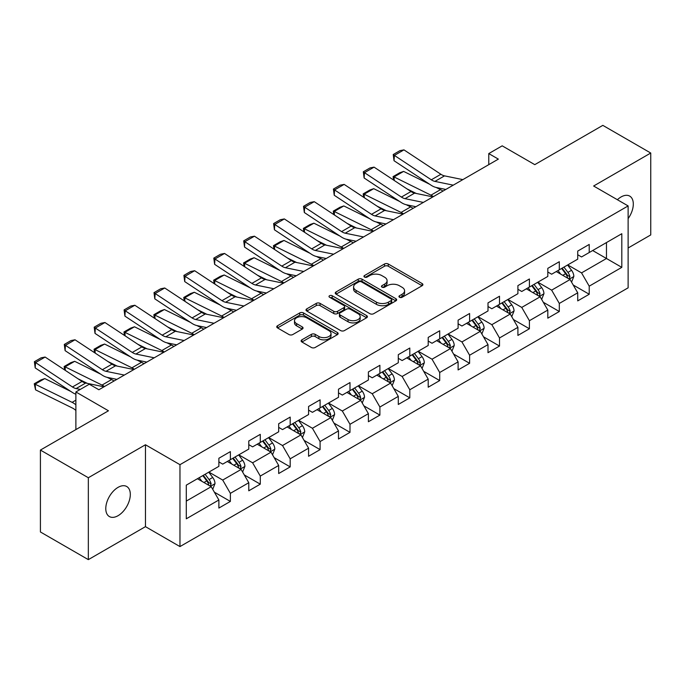 <?xml version="1.0" encoding="UTF-8"?>
<svg xmlns="http://www.w3.org/2000/svg" width="685" height="685" viewBox="0 0 685 685"><rect width="100%" height="100%" fill="white"/><g stroke="black" fill="none" stroke-linecap="round" stroke-linejoin="round"><path stroke-width="1.03" d="M399.501 297.264A1.867 1.079 0 0 0 402.138 297.264L422.123 285.722A2.663 1.533 0 0 0 422.902 284.643A2.663 1.533 0 0 0 422.123 283.556L388.258 263.999A2.663 1.533 0 0 0 384.499 263.999L364.506 275.541A1.867 1.079 0 0 0 363.958 276.303A1.867 1.079 0 0 0 364.506 277.065A1.867 1.079 0 0 0 367.134 277.065L369.729 275.567A8.511 4.915 0 0 1 381.768 275.567L384.593 277.194A8.511 4.915 0 0 1 387.085 280.67A8.511 4.915 0 0 1 384.593 284.147L381.999 285.645A1.867 1.079 0 0 0 381.459 286.407A1.867 1.079 0 0 0 381.999 287.161A1.867 1.079 0 0 0 384.636 287.161L387.222 285.671A8.511 4.915 0 0 1 399.269 285.671L402.086 287.298A8.511 4.915 0 0 1 404.578 290.774A8.511 4.915 0 0 1 402.086 294.25L399.501 295.749A1.867 1.079 0 0 0 398.953 296.511A1.867 1.079 0 0 0 399.501 297.264L399.501 295.749M118.051 515.702A17.348 10.018 120 0 0 129.379 500.41A17.348 10.018 120 0 0 126.725 486.504A17.348 10.018 120 0 0 118.051 487.369A17.348 10.018 120 0 0 106.714 502.653A17.348 10.018 120 0 0 109.377 516.558A17.348 10.018 120 0 0 118.051 515.702M628.128 218.601A17.348 10.018 120 0 0 629.712 196.107A17.348 10.018 120 0 0 621.038 196.972A17.348 10.018 120 0 0 617.382 199.729M301.897 339.82A2.663 1.533 0 0 0 301.117 340.907A2.663 1.533 0 0 0 301.897 341.995L311.401 347.483A2.663 1.533 0 0 0 315.16 347.483L337.362 334.665A2.663 1.533 0 0 0 338.142 333.578A2.663 1.533 0 0 0 337.362 332.49L303.498 312.934A2.663 1.533 0 0 0 299.73 312.934L277.528 325.752A2.663 1.533 0 0 0 276.749 326.839A2.663 1.533 0 0 0 277.528 327.927L289.01 334.554A2.663 1.533 0 0 0 292.769 334.554L302.273 329.065A2.663 1.533 0 0 0 303.053 327.987A2.663 1.533 0 0 0 302.273 326.899L296.579 323.611A7.115 4.11 0 0 1 294.499 320.708A7.115 4.11 0 0 1 298.891 316.907A7.115 4.11 0 0 1 306.649 317.797L328.946 330.675A7.115 4.11 0 0 1 331.026 333.578A7.115 4.11 0 0 1 326.634 337.371A7.115 4.11 0 0 1 318.876 336.481L315.16 334.34A2.663 1.533 0 0 0 311.401 334.34L301.897 339.82L301.897 341.995M628.128 247.987L650.75 234.929L650.75 153.029L602.826 125.364L534.779 164.648L502.191 145.836L488.773 153.586L498.355 159.117L98.88 389.756L89.298 384.225L75.881 391.966L75.881 429.598M88.339 477.736L88.339 559.636L145.46 526.654L145.46 444.762L88.339 477.736L40.415 450.071L108.461 410.786L75.881 391.966M145.46 444.762L179.967 464.678L628.128 205.928L628.128 287.828L179.967 546.579L179.967 464.678M650.75 153.029L593.63 186.012L628.128 205.928M369.917 313.696A2.663 1.533 0 0 0 373.676 313.696L395.879 300.878A2.663 1.533 0 0 0 396.658 299.79A2.663 1.533 0 0 0 395.879 298.703L362.014 279.155A2.663 1.533 0 0 0 358.246 279.155L336.044 291.973A2.663 1.533 0 0 0 335.265 293.06A2.663 1.533 0 0 0 336.044 294.148L369.917 313.696M330.298 297.667A1.867 1.079 0 0 1 332.191 297.932L332.191 295.723L366.621 315.597A2.663 1.533 0 0 1 367.4 316.684A2.663 1.533 0 0 1 366.621 317.772L344.418 330.59A2.663 1.533 0 0 1 340.659 330.59L306.786 311.033L306.786 308.867A2.663 1.533 0 0 0 306.007 309.954A2.663 1.533 0 0 0 306.786 311.033M306.786 308.867L316.29 303.378A2.663 1.533 0 0 1 320.049 303.378L333.783 311.307A2.663 1.533 0 0 0 337.551 311.307L343.853 307.668A2.663 1.533 0 0 0 344.632 306.58A2.663 1.533 0 0 0 343.853 305.493L329.553 297.239A1.867 1.079 0 0 1 329.005 296.477A1.867 1.079 0 0 1 330.161 295.483A1.867 1.079 0 0 1 332.191 295.723M88.339 559.636L40.415 531.971L40.415 450.071M214.371 492.181L230.374 501.42L230.374 493.346L248.783 482.719L248.783 490.803L260.283 484.158L260.283 476.075L278.684 465.457L278.684 473.532L290.183 466.896L290.183 458.813L308.584 448.187L308.584 456.27L320.092 449.625L320.092 441.551L338.493 430.925L338.493 439.008L349.992 432.363L349.992 424.289L368.393 413.663L368.393 421.737L379.892 415.101L379.892 407.018L398.293 396.392L398.293 404.475L409.801 397.839L409.801 389.756L428.202 379.13L428.202 387.213L439.701 380.569L439.701 372.494L458.102 361.868L458.102 369.943L469.602 363.307L469.602 355.224L488.003 344.606L488.003 352.681L499.511 346.045L499.511 337.962L517.911 327.336L517.911 335.419L529.411 328.774L529.411 320.7L547.812 310.074L547.812 318.157L559.311 311.512L559.311 303.438L577.72 292.812L577.72 300.886L589.22 294.25L589.22 286.167L621.809 267.356L621.809 233.713L606.473 242.567L606.473 258.502L621.809 267.356M230.374 501.42L218.875 508.065L218.875 499.981L186.286 518.802L186.286 485.151L218.875 466.339L218.875 458.256L230.374 451.621L230.374 459.703L248.783 449.077L248.783 440.994L260.283 434.358L260.283 442.433L278.684 431.807L278.684 423.732L290.183 417.088L290.183 425.171L308.584 414.545L308.584 406.47L320.092 399.826L320.092 407.909L338.493 397.283L338.493 389.2L349.992 382.564L349.992 390.638L368.393 380.021L368.393 371.938L379.892 365.302L379.892 373.376L398.293 362.75L398.293 354.676L409.801 348.031L409.801 356.114L428.202 345.488L428.202 337.405L439.701 330.769L439.701 338.844L458.102 328.226L458.102 320.143L469.602 313.507L469.602 321.582L488.003 310.956L488.003 302.881L499.511 296.237L499.511 304.32L517.911 293.694L517.911 285.619L529.411 278.975L529.411 287.058L547.812 276.432L547.812 268.349L559.311 261.713L559.311 269.787L577.72 259.161L577.72 251.087L589.22 244.442L589.22 252.525L621.809 233.713M227.309 461.467L241.111 469.439L222.711 480.065L208.908 472.093M218.875 461.913L222.711 464.13L230.374 459.703M222.711 480.065L230.374 493.346M241.111 469.439L248.783 482.719M257.217 444.205L271.012 452.177L252.611 462.795L238.808 454.831M248.783 444.651L252.611 446.86L260.283 442.433M252.611 462.795L260.283 476.075M271.012 452.177L278.684 465.457M287.118 426.943L300.921 434.906L282.52 445.533L268.717 437.569M278.684 427.38L282.52 429.598L290.183 425.171M282.52 445.533L290.183 458.813M300.921 434.906L308.584 448.187M317.018 409.673L330.821 417.644L312.42 428.271L298.617 420.299M308.584 410.118L312.42 412.336L320.092 407.909M312.42 428.271L320.092 441.551M330.821 417.644L338.493 430.925M346.927 392.411L360.73 400.382L342.32 411.009L328.517 403.037M338.493 392.856L342.32 395.065L349.992 390.638M342.32 411.009L349.992 424.289M360.73 400.382L368.393 413.663M376.827 375.149L390.63 383.112L372.229 393.738L358.426 385.775M368.393 375.594L372.229 377.803L379.892 373.376M372.229 393.738L379.892 407.018M390.63 383.112L398.293 396.392M406.727 357.887L420.53 365.85L402.129 376.476L388.326 368.504M398.293 358.324L402.129 360.541L409.801 356.114M402.129 376.476L409.801 389.756M420.53 365.85L428.202 379.13M436.636 340.616L450.439 348.588L432.029 359.214L418.235 351.242M428.202 341.061L432.029 343.271L439.701 338.844M432.029 359.214L439.701 372.494M450.439 348.588L458.102 361.868M466.536 323.354L480.339 331.326L461.938 341.943L448.136 333.98M458.102 323.8L461.938 326.009L469.602 321.582M461.938 341.943L469.602 355.224M480.339 331.326L488.003 344.606M496.437 306.092L510.239 314.055L491.839 324.681L478.036 316.71M488.003 306.529L491.839 308.747L499.511 304.32M491.839 324.681L499.511 337.962M510.239 314.055L517.911 327.336M526.345 288.822L540.148 296.793L521.747 307.419L507.945 299.448M517.911 289.267L521.747 291.485L529.411 287.058M521.747 307.419L529.411 320.7M540.148 296.793L547.812 310.074M556.246 271.56L570.048 279.531L551.648 290.149L537.845 282.186M547.812 272.005L551.648 274.214L559.311 269.787M551.648 290.149L559.311 303.438M570.048 279.531L577.72 292.812M592.671 250.53L606.473 258.502L581.548 272.887L567.745 264.924M577.72 254.734L581.548 256.952L589.22 252.525M581.548 272.887L589.22 286.167M145.46 526.654L179.967 546.579M488.773 153.586L488.773 164.648M186.286 501.095L211.211 486.701L197.408 478.738M211.211 486.701L218.875 499.981M573.208 285.011L589.22 294.25M543.308 302.273L559.311 311.512M513.408 319.535L529.411 328.774M483.499 336.797L499.511 346.045M453.598 354.068L469.602 363.307M423.698 371.33L439.701 380.569M393.789 388.592L409.801 397.839M363.889 405.862L379.892 415.101M333.989 423.125L349.992 432.363M304.08 440.387L320.092 449.625M274.18 457.657L290.183 466.896M244.271 474.919L260.283 484.158M400.245 297.53L402.086 296.468A8.511 4.915 0 0 0 404.578 292.992L404.578 290.774M387.085 280.67L387.085 282.888A8.511 4.915 0 0 1 384.593 286.364L382.744 287.426M422.088 285.748L388.258 266.217A2.663 1.533 0 0 0 384.499 266.217L365.251 277.322M395.844 300.903L362.014 281.364A2.663 1.533 0 0 0 358.246 281.364L336.078 294.165M391.178 300.552A1.867 1.079 0 0 0 391.717 299.79A1.867 1.079 0 0 0 391.178 299.037L361.449 281.869A1.867 1.079 0 0 0 358.812 281.869L356.08 283.444A8.511 4.915 0 0 0 353.588 286.921A8.511 4.915 0 0 0 356.08 290.397L376.408 302.128A8.511 4.915 0 0 0 388.446 302.128L391.178 300.552L391.178 302.77A1.867 1.079 0 0 0 391.717 302.008L391.717 299.79M353.588 286.921L353.588 289.13A8.511 4.915 0 0 0 356.08 292.606L356.08 290.397M391.178 302.77L388.446 304.345A8.511 4.915 0 0 1 376.408 304.345L356.08 292.606M306.82 311.058L316.29 305.587L316.29 303.378M344.632 306.58L344.632 308.798A2.663 1.533 0 0 1 343.853 309.885L337.551 313.524A2.663 1.533 0 0 1 333.783 313.524L320.049 305.587A2.663 1.533 0 0 0 316.29 305.587M332.191 297.932L366.586 317.789M348.04 319.535A7.115 4.11 0 0 0 355.798 320.426A7.115 4.11 0 0 0 360.19 316.633A7.115 4.11 0 0 0 358.109 313.721L350.249 309.192A2.663 1.533 0 0 0 346.49 309.192L340.188 312.831A2.663 1.533 0 0 0 339.409 313.918A2.663 1.533 0 0 0 340.188 314.997L348.04 319.535L348.04 321.753A7.115 4.11 0 0 0 355.798 322.644A7.115 4.11 0 0 0 360.19 318.842L360.19 316.633M339.409 313.918L339.409 316.127A2.663 1.533 0 0 0 340.188 317.215L340.188 314.997M348.04 321.753L340.188 317.215M331.026 333.578L331.026 335.787A7.115 4.11 0 0 1 326.634 339.589A7.115 4.11 0 0 1 318.876 338.698L315.16 336.549A2.663 1.533 0 0 0 311.401 336.549L301.931 342.02M294.499 320.708L294.499 322.918A7.115 4.11 0 0 0 296.579 325.82L296.579 323.611M302.239 329.091L296.579 325.82M337.328 334.682L303.498 315.151A2.663 1.533 0 0 0 299.73 315.151L277.562 327.952M571.564 282.151L573.842 276.406A7.184 4.144 -120 0 0 571.555 270.292L567.591 265.009M393.584 180.035L393.087 176.602L399.8 172.723L403.619 171.404L429.641 184.256M436.105 187.45L440.541 189.642A20.327 11.739 60 0 1 442.989 191.089M560.698 274.128L558.01 270.541M403.619 171.404L394.038 176.935L430.959 195.174A20.327 11.739 60 0 1 433.399 196.621M393.087 176.602L394.038 176.935L394.252 180.48M416.274 193.47L406.916 188.846M568.935 278.889L569.963 276.714A7.184 4.144 -120 0 0 567.908 272.39L563.952 267.116M562.154 268.152L566.546 274.009A3.656 2.115 60 0 1 567.206 275.122L569.963 276.714M561.649 268.443L565.613 273.717A7.184 4.144 60 0 1 567.668 278.041M453.256 185.155L434.932 181.397A13.554 7.826 60 0 1 431.302 179.804L394.38 155.409L394.038 160.727L430.959 185.13A20.327 11.739 -120 0 0 436.405 187.519L445.824 189.445M462.846 179.624L444.522 175.865A13.554 7.826 60 0 1 440.892 174.273L403.962 149.869L394.38 155.409L393.233 154.527L399.937 150.657L403.962 149.869M394.038 160.727L393.233 154.527M541.664 299.413L543.941 293.668A7.184 4.144 -120 0 0 541.647 287.554L537.691 282.271M363.675 197.297L363.187 193.864L369.9 189.993L373.719 188.675L399.74 201.518M406.205 204.712L410.64 206.904A20.327 11.739 60 0 1 413.081 208.351M530.798 291.39L528.109 287.803M373.719 188.675L364.129 194.206L401.059 212.436A20.327 11.739 60 0 1 403.499 213.883M363.187 193.864L364.129 194.206L364.343 197.742M386.366 210.732L377.015 206.117M539.035 296.151L540.063 293.976A7.184 4.144 -120 0 0 538.008 289.661L534.052 284.378M532.254 285.414L536.638 291.271A3.656 2.115 60 0 1 537.305 292.384L540.063 293.976M531.748 285.705L535.704 290.988A7.184 4.144 60 0 1 537.759 295.303M511.755 316.684L514.041 310.939A7.184 4.144 -120 0 0 511.746 304.816L507.79 299.542M333.775 214.568L333.287 211.126L339.991 207.255L343.81 205.937L369.84 218.789M376.296 221.974L380.74 224.166A20.327 11.739 60 0 1 383.18 225.613M500.889 308.661L498.2 305.073M343.81 205.937L334.229 211.468L371.15 229.706A20.327 11.739 60 0 1 373.599 231.153M333.287 211.126L334.229 211.468L334.443 215.004M356.465 228.002L347.107 223.378M509.135 313.413L510.162 311.247A7.184 4.144 -120 0 0 508.099 306.923L504.143 301.64M502.345 302.676L506.737 308.541A3.656 2.115 60 0 1 507.397 309.654L510.162 311.247M501.848 302.967L505.804 308.25A7.184 4.144 60 0 1 507.859 312.574M423.356 202.417L405.032 198.667A13.554 7.826 60 0 1 401.401 197.075L364.48 172.671L364.129 177.989L401.059 202.392A20.327 11.739 -120 0 0 406.505 204.781L415.923 206.716M432.937 196.886L414.613 193.127A13.554 7.826 60 0 1 410.983 191.535L374.061 167.14L364.48 172.671L363.324 171.789L370.037 167.919L374.061 167.14M364.129 177.989L363.324 171.789M393.447 219.688L375.132 215.929A13.554 7.826 60 0 1 371.501 214.336L334.571 189.933L334.229 195.251L371.15 219.654A20.327 11.739 -120 0 0 376.596 222.043L386.023 223.978M403.037 214.157L384.713 210.398A13.554 7.826 60 0 1 381.083 208.805L344.161 184.402L334.571 189.933L333.424 189.06L340.128 185.181L344.161 184.402M334.229 195.251L333.424 189.06M481.855 333.946L484.132 328.201A7.184 4.144 -120 0 0 481.838 322.087L477.882 316.804M303.866 231.83L303.378 228.388L310.091 224.517L313.91 223.199L339.931 236.051M346.396 239.245L350.831 241.437A20.327 11.739 60 0 1 353.28 242.884M470.989 325.923L468.3 322.335M313.91 223.199L304.328 228.73L341.25 246.968A20.327 11.739 60 0 1 343.69 248.415M303.378 228.388L304.328 228.73L304.542 232.275M326.565 245.264L317.206 240.641M479.226 330.684L480.253 328.509A7.184 4.144 -120 0 0 478.198 324.185L474.243 318.902M472.444 319.946L476.828 325.803A3.656 2.115 60 0 1 477.496 326.916L480.253 328.509M471.939 320.238L475.895 325.512A7.184 4.144 60 0 1 477.959 329.836M451.946 351.208L454.232 345.463A7.184 4.144 -120 0 0 451.937 339.349L447.981 334.066M273.966 249.092L273.478 245.658L280.182 241.779L284.01 240.461L310.031 253.313M316.496 256.507L320.931 258.699A20.327 11.739 60 0 1 323.371 260.146M441.089 343.185L438.4 339.597M284.01 240.461L274.42 246.001L311.341 264.23A20.327 11.739 60 0 1 313.79 265.677M273.478 245.658L274.42 246.001L274.634 249.537M296.656 262.526L287.298 257.911M449.326 347.946L450.353 345.771A7.184 4.144 -120 0 0 448.298 341.455L444.342 336.172M442.536 337.208L446.928 343.065A3.656 2.115 60 0 1 447.596 344.178L450.353 345.771M442.039 337.5L445.995 342.783A7.184 4.144 60 0 1 448.05 347.098M422.046 368.479L424.323 362.733A7.184 4.144 -120 0 0 422.037 356.611L418.081 351.328M244.066 266.362L243.577 262.92L250.282 259.05L254.101 257.731L280.131 270.584M286.587 273.769L291.022 275.961A20.327 11.739 60 0 1 293.471 277.408M411.18 360.456L408.491 356.868M254.101 257.731L244.519 263.263L281.441 281.501A20.327 11.739 60 0 1 283.881 282.948M243.577 262.92L244.519 263.263L244.733 266.799M266.756 279.797L257.397 275.173M419.417 365.208L420.444 363.033A7.184 4.144 -120 0 0 418.389 358.717L414.434 353.434M412.635 354.47L417.028 360.336A3.656 2.115 60 0 1 417.687 361.44L420.444 363.033M412.139 354.761L416.095 360.045A7.184 4.144 60 0 1 418.15 364.369M363.547 236.95L345.223 233.191A13.554 7.826 60 0 1 341.592 231.599L304.671 207.195L304.328 212.521L341.25 236.924A20.327 11.739 -120 0 0 346.696 239.305L356.114 241.24M373.128 231.419L354.813 227.66A13.554 7.826 60 0 1 351.182 226.067L314.252 201.664L304.671 207.195L303.515 206.322L310.228 202.452L314.252 201.664M304.328 212.521L303.515 206.322M333.646 254.212L315.323 250.453A13.554 7.826 60 0 1 311.692 248.869L274.771 224.466L274.42 229.783L311.341 254.186A20.327 11.739 -120 0 0 316.795 256.575L326.214 258.502M343.228 248.681L324.904 244.922A13.554 7.826 60 0 1 321.274 243.329L284.352 218.935L274.771 224.466L273.615 223.584L280.328 219.714L284.352 218.935M274.42 229.783L273.615 223.584M303.738 271.483L285.422 267.724A13.554 7.826 60 0 1 281.783 266.131L244.862 241.728L244.519 247.045L281.441 271.448A20.327 11.739 -120 0 0 286.887 273.837L296.314 275.772M313.328 265.943L295.004 262.192A13.554 7.826 60 0 1 291.373 260.6L254.452 236.197L244.862 241.728L243.714 240.855L250.419 236.976L254.452 236.197M244.519 247.045L243.714 240.855M273.837 288.745L255.514 284.986A13.554 7.826 60 0 1 251.883 283.393L214.962 258.99L214.61 264.316L251.541 288.71A20.327 11.739 -120 0 0 256.986 291.099L266.405 293.034M283.419 283.213L265.104 279.454A13.554 7.826 60 0 1 261.464 277.862L224.543 253.459L214.962 258.99L213.806 258.117L220.519 254.246L224.543 253.459M214.61 264.316L213.806 258.117M243.937 306.007L225.613 302.248A13.554 7.826 60 0 1 221.983 300.655L185.053 276.26L184.71 281.578L221.632 305.981A20.327 11.739 -120 0 0 227.086 308.37L236.505 310.296M253.518 300.475L235.195 296.716A13.554 7.826 60 0 1 231.564 295.124L194.643 270.721L185.053 276.26L183.905 275.379L190.618 271.508L194.643 270.721M184.71 281.578L183.905 275.379M214.028 323.277L195.713 319.518A13.554 7.826 60 0 1 192.074 317.926L155.152 293.522L154.81 298.84L191.731 323.243A20.327 11.739 -120 0 0 197.177 325.632L206.596 327.567M223.618 317.737L205.294 313.978A13.554 7.826 60 0 1 201.664 312.394L164.734 287.991L155.152 293.522L154.005 292.649L160.71 288.77L164.734 287.991M154.81 298.84L154.005 292.649M184.128 340.539L165.804 336.78A13.554 7.826 60 0 1 162.174 335.188L125.252 310.784L124.901 316.11L161.831 340.505A20.327 11.739 -120 0 0 167.277 342.894L176.696 344.829M193.709 335.008L175.394 331.249A13.554 7.826 60 0 1 171.755 329.656L134.834 305.253L125.252 310.784L124.096 309.911L130.809 306.032L134.834 305.253M124.901 316.11L124.096 309.911M154.228 357.801L135.904 354.042A13.554 7.826 60 0 1 132.273 352.45L95.343 328.055L95.001 333.372L131.922 357.775A20.327 11.739 -120 0 0 137.377 360.164L146.796 362.091M163.809 352.27L145.485 348.511A13.554 7.826 60 0 1 141.855 346.918L104.933 322.515L95.343 328.055L94.196 327.173L100.9 323.303L104.933 322.515M95.001 333.372L94.196 327.173M124.319 375.063L105.995 371.313A13.554 7.826 60 0 1 102.365 369.72L65.443 345.317L65.101 350.634L102.022 375.037A20.327 11.739 -120 0 0 107.468 377.426L116.887 379.353M133.909 369.532L115.585 365.773A13.554 7.826 60 0 1 111.955 364.18L75.025 339.786L65.443 345.317L64.296 344.435L71 340.565L75.025 339.786M65.101 350.634L64.296 344.435M392.145 385.741L394.423 379.995A7.184 4.144 -120 0 0 392.128 373.882L388.172 368.599M214.157 283.624L213.669 280.182L220.382 276.312L224.2 274.993L250.222 287.846M256.687 291.039L261.122 293.231A20.327 11.739 60 0 1 263.562 294.678M381.28 377.718L378.591 374.13M224.2 274.993L214.61 280.525L251.541 298.763A20.327 11.739 60 0 1 253.981 300.21M213.669 280.182L214.61 280.525L214.825 284.061M236.856 297.059L227.497 292.435M389.517 382.478L390.544 380.303A7.184 4.144 -120 0 0 388.489 375.979L384.533 370.696M382.735 371.741L387.119 377.598A3.656 2.115 60 0 1 387.787 378.711L390.544 380.303M382.23 372.024L386.186 377.307A7.184 4.144 60 0 1 388.241 381.631M362.237 403.003L364.523 397.257A7.184 4.144 -120 0 0 362.228 391.144L358.272 385.86M184.256 300.886L183.768 297.453L190.473 293.574L194.292 292.255L220.322 305.108M226.778 308.301L231.222 310.493A20.327 11.739 60 0 1 233.662 311.94M351.371 394.98L348.691 391.392M194.292 292.255L184.71 297.795L221.632 316.025A20.327 11.739 60 0 1 224.081 317.472M183.768 297.453L184.71 297.795L184.924 301.332M206.947 314.321L197.588 309.697M359.616 399.74L360.644 397.565A7.184 4.144 -120 0 0 358.589 393.241L354.633 387.967M352.826 389.003L357.219 394.86A3.656 2.115 60 0 1 357.887 395.973L360.644 397.565M352.33 389.294L356.286 394.577A7.184 4.144 60 0 1 358.341 398.893M332.336 420.265L334.614 414.528A7.184 4.144 -120 0 0 332.328 408.406L328.372 403.123M154.356 318.148L153.86 314.715L160.573 310.844L164.391 309.526L190.413 322.378M196.878 325.563L201.313 327.755A20.327 11.739 60 0 1 203.762 329.202M321.47 412.25L318.782 408.662M164.391 309.526L154.81 315.057L191.731 333.287A20.327 11.739 60 0 1 194.172 334.734M153.86 314.715L154.81 315.057L155.024 318.593M177.047 331.583L167.688 326.968M329.708 417.002L330.735 414.827A7.184 4.144 -120 0 0 328.68 410.512L324.724 405.229M322.926 406.265L327.319 412.13A3.656 2.115 60 0 1 327.978 413.235L330.735 414.827M322.429 406.556L326.385 411.839A7.184 4.144 60 0 1 328.44 416.155M302.436 437.535L304.714 431.79A7.184 4.144 -120 0 0 302.419 425.668L298.463 420.393M124.447 335.419L123.959 331.977L130.672 328.106L134.491 326.788L160.513 339.64M166.977 342.834L171.413 345.017A20.327 11.739 60 0 1 173.853 346.464M291.57 429.512L288.882 425.924M134.491 326.788L124.901 332.319L161.831 350.557A20.327 11.739 60 0 1 164.272 352.004M123.959 331.977L124.901 332.319L125.115 335.856M147.147 348.853L137.788 344.23M299.807 434.264L300.835 432.098A7.184 4.144 -120 0 0 298.78 427.774L294.824 422.491M293.026 423.535L297.41 429.392A3.656 2.115 60 0 1 298.078 430.505L300.835 432.098M292.521 423.818L296.477 429.101A7.184 4.144 60 0 1 298.532 433.425M272.527 454.797L274.813 449.052A7.184 4.144 -120 0 0 272.519 442.938L268.563 437.655M94.547 352.681L94.059 349.247L100.764 345.368L104.582 344.05L130.612 356.902M137.069 360.096L141.512 362.288A20.327 11.739 60 0 1 143.953 363.735M261.661 446.774L258.973 443.186M104.582 344.05L95.001 349.581L131.922 367.819A20.327 11.739 60 0 1 134.371 369.266M94.059 349.247L95.001 349.581L95.215 353.126M117.238 366.115L107.879 361.492M269.907 451.535L270.935 449.36A7.184 4.144 -120 0 0 268.88 445.036L264.915 439.753M263.117 440.797L267.51 446.654A3.656 2.115 60 0 1 268.177 447.767L270.935 449.36M262.62 441.089L266.576 446.363A7.184 4.144 60 0 1 268.631 450.687M242.627 472.059L244.905 466.314A7.184 4.144 -120 0 0 242.618 460.2L238.654 454.917M64.647 369.943L64.15 366.509L70.863 362.63L74.682 361.32L100.704 374.164M107.168 377.358L111.604 379.55A20.327 11.739 60 0 1 114.052 380.997M231.761 464.036L229.073 460.448M74.682 361.32L65.101 366.852L102.022 385.081A20.327 11.739 60 0 1 104.462 386.528M64.15 366.509L65.101 366.852L65.315 370.388M87.337 383.377L77.979 378.762M239.998 468.797L241.026 466.622A7.184 4.144 -120 0 0 238.971 462.306L235.015 457.023M233.217 458.06L237.609 463.916A3.656 2.115 60 0 1 238.269 465.029L241.026 466.622M232.712 458.351L236.676 463.634A7.184 4.144 60 0 1 238.731 467.949M212.727 489.33L215.004 483.584A7.184 4.144 -120 0 0 212.71 477.462L208.754 472.188M44.782 378.582L35.192 384.114L35.543 389.833L34.25 383.771L40.963 379.901L44.782 378.582L70.803 391.435M201.861 481.307L199.172 477.719M34.25 383.771L72.122 402.352A20.327 11.739 60 0 1 75.881 404.775M75.881 410.461A13.554 7.826 -120 0 0 72.464 408.063L35.543 389.833M210.098 486.059L211.126 483.893A7.184 4.144 -120 0 0 209.071 479.569L205.115 474.285M203.317 475.321L207.701 481.187A3.656 2.115 60 0 1 208.368 482.3L211.126 483.893M202.811 475.613L206.767 480.896A7.184 4.144 60 0 1 208.822 485.22M80.273 389.431L76.095 388.575A13.554 7.826 60 0 1 72.464 386.982L35.543 362.579L35.192 367.896L72.122 392.3A20.327 11.739 -120 0 0 75.881 394.217M104 386.802L85.676 383.043A13.554 7.826 60 0 1 82.046 381.451L45.124 357.048L35.543 362.579L34.387 361.706L41.1 357.827L45.124 357.048M35.192 367.896L34.387 361.706M402.086 296.468L402.086 294.25M381.999 287.161L381.999 285.645M384.593 286.364L384.593 284.147M364.506 277.065L364.506 275.541M384.499 266.217L384.499 263.999M388.258 266.217L388.258 263.999M422.123 285.722L422.123 283.556M336.044 294.148L336.044 291.973M358.246 281.364L358.246 279.155M362.014 281.364L362.014 279.155M395.879 300.878L395.879 298.703M376.408 304.345L376.408 302.128M388.446 304.345L388.446 302.128M320.049 305.587L320.049 303.378M333.783 313.524L333.783 311.307M337.551 313.524L337.551 311.307M343.853 309.885L343.853 307.668M366.621 317.772L366.621 315.597M311.401 336.549L311.401 334.34M315.16 336.549L315.16 334.34M318.876 338.698L318.876 336.481M302.273 329.065L302.273 326.899M277.528 327.927L277.528 325.752M299.73 315.151L299.73 312.934M303.498 315.151L303.498 312.934M337.362 334.665L337.362 332.49M569.338 279.12L573.799 276.543M567.908 272.39L571.555 270.292M562.796 275.344L565.613 273.717M440.541 189.642L430.959 195.174M434.932 181.397L444.522 175.865M431.302 179.804L440.892 174.273M539.438 296.382L543.89 293.814M538.008 289.661L541.647 287.554M532.896 292.606L535.704 290.988M410.64 206.904L401.059 212.436M509.537 313.644L513.99 311.076M508.099 306.923L511.746 304.816M502.995 309.868L505.804 308.25M380.74 224.166L371.15 229.706M405.032 198.667L414.613 193.127M401.401 197.075L410.983 191.535M375.132 215.929L384.713 210.398M371.501 214.336L381.083 208.805M479.628 330.915L484.089 328.338M478.198 324.185L481.838 322.087M473.087 327.139L475.895 325.512M350.831 241.437L341.25 246.968M449.728 348.177L454.181 345.608M448.298 341.455L451.937 339.349M443.186 344.401L445.995 342.783M320.931 258.699L311.341 264.23M419.819 365.439L424.28 362.87M418.389 358.717L422.037 356.611M413.286 361.663L416.095 360.045M291.022 275.961L281.441 281.501M345.223 233.191L354.813 227.66M341.592 231.599L351.182 226.067M315.323 250.453L324.904 244.922M311.692 248.869L321.274 243.329M285.422 267.724L295.004 262.192M281.783 266.131L291.373 260.6M255.514 284.986L265.104 279.454M251.883 283.393L261.464 277.862M225.613 302.248L235.195 296.716M221.983 300.655L231.564 295.124M195.713 319.518L205.294 313.978M192.074 317.926L201.664 312.394M165.804 336.78L175.394 331.249M162.174 335.188L171.755 329.656M135.904 354.042L145.485 348.511M132.273 352.45L141.855 346.918M105.995 371.313L115.585 365.773M102.365 369.72L111.955 364.18M389.919 382.709L394.38 380.132M388.489 375.979L392.128 373.882M383.377 378.933L386.186 377.307M261.122 293.231L251.541 298.763M360.019 399.971L364.471 397.394M358.589 393.241L362.228 391.144M353.477 396.195L356.286 394.577M231.222 310.493L221.632 316.025M330.11 417.233L334.571 414.665M328.68 410.512L332.328 408.406M323.568 413.457L326.385 411.839M201.313 327.755L191.731 333.287M300.21 434.504L304.662 431.927M298.78 427.774L302.419 425.668M293.668 430.728L296.477 429.101M171.413 345.017L161.831 350.557M270.31 451.766L274.762 449.189M268.88 445.036L272.519 442.938M263.768 447.99L266.576 446.363M141.512 362.288L131.922 367.819M240.401 469.028L244.862 466.459M238.971 462.306L242.618 460.2M233.859 465.252L236.676 463.634M111.604 379.55L102.022 385.081M210.5 486.29L214.953 483.721M209.071 479.569L212.71 477.462M203.959 482.514L206.767 480.896M75.881 400.177L72.122 402.352M76.095 388.575L85.676 383.043M72.464 386.982L82.046 381.451"/></g></svg>
